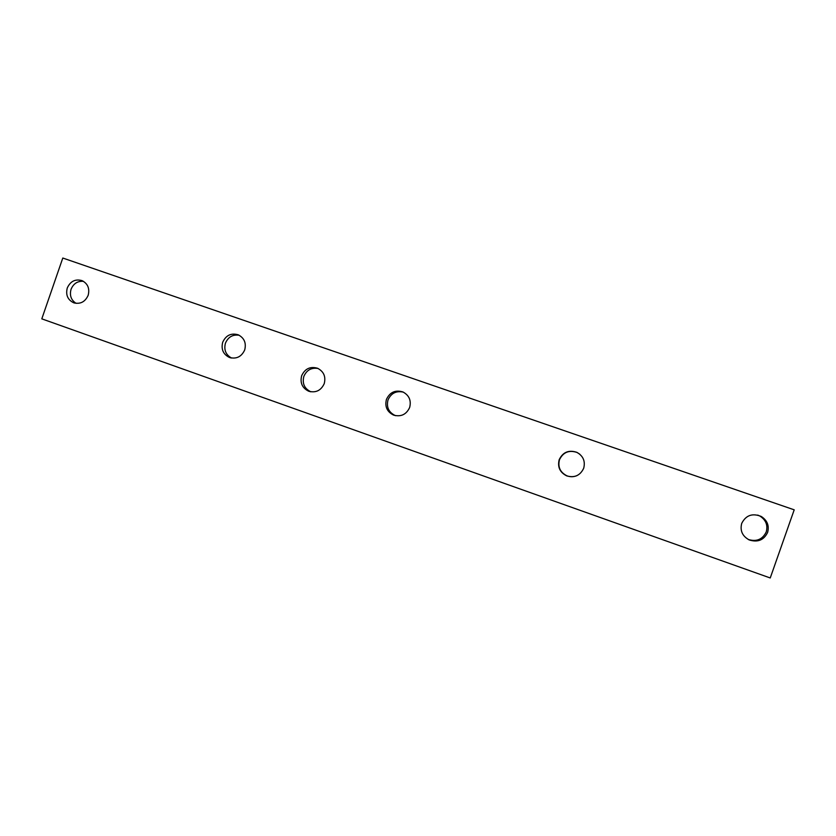 <?xml version="1.0" encoding="UTF-8"?>
<svg xmlns="http://www.w3.org/2000/svg" width="836" height="836" viewBox="0 0 836 836"><rect width="100%" height="100%" fill="white"/><g stroke="black" fill="none" stroke-linecap="round" stroke-linejoin="round"><path stroke-width="1.25" d="M310.856 391.802L310.846 391.791C304.429 388.656 302.089 383.525 303.844 376.399C306.655 370.055 311.4 367.422 318.077 368.477M324.243 383.62C321.034 390.527 315.862 393.056 308.703 391.227C302.245 388.061 299.894 382.898 301.66 375.719C304.962 368.666 310.26 366.178 317.555 368.258C323.762 371.508 325.988 376.628 324.243 383.62M76.086 303.343C71.091 300.093 69.419 295.401 71.05 289.277C73.495 283.529 77.643 280.886 83.496 281.345M88.167 295.296C85.126 301.953 80.287 304.44 73.652 302.768C67.685 299.81 65.563 294.889 67.267 287.992C70.381 281.241 75.292 278.775 82.022 280.614C87.811 283.623 89.87 288.514 88.167 295.296M231.562 358.038C225.772 354.798 223.724 349.845 225.438 343.168C228.155 336.971 232.732 334.337 239.169 335.246M244.708 349.929C241.541 356.763 236.452 359.281 229.461 357.474C223.212 354.37 220.955 349.291 222.7 342.248C225.95 335.267 231.133 332.791 238.25 334.818C244.279 337.995 246.432 343.032 244.708 349.929M395.668 415.691L395.115 415.492C388.625 412.252 386.253 407.059 388.019 399.911C391.081 393.202 396.17 390.6 403.286 392.126M409.65 407.498C406.338 414.541 400.987 417.08 393.589 415.105C387.047 411.834 384.664 406.599 386.441 399.399C389.879 392.168 395.376 389.691 402.931 391.959C409.17 395.334 411.406 400.507 409.65 407.498M576.924 475.632C573.621 477.022 570.288 477.084 566.912 475.809C560.151 472.371 557.675 467.021 559.472 459.748C563.13 452.234 568.971 449.81 577.007 452.454L579.776 454.188M583.695 468.244C580.215 475.538 574.551 478.077 566.693 475.872C559.88 472.413 557.382 467.021 559.19 459.685C562.879 452.119 568.762 449.674 576.861 452.339C583.204 455.944 585.482 461.242 583.695 468.244M757.719 515.08L759.924 516.073C765.922 519.971 768.023 525.248 766.246 531.915C762.589 539.429 756.611 541.958 748.293 539.481M767.615 532.438C763.885 540.087 757.792 542.595 749.349 539.983C742.41 536.263 739.86 530.735 741.71 523.399C745.879 515.227 752.39 512.917 761.251 516.46C767.291 520.389 769.413 525.719 767.615 532.438M41.8 318.85L770.238 577.969L794.2 509.824L62.794 258.031L41.8 318.85M308.703 391.227L310.846 391.791M73.652 302.768L74.665 303.081M229.461 357.474L230.935 357.912M393.589 415.105L395.115 415.492M749.349 539.983L748.46 539.565M761.251 516.46L759.924 516.073"/></g></svg>
